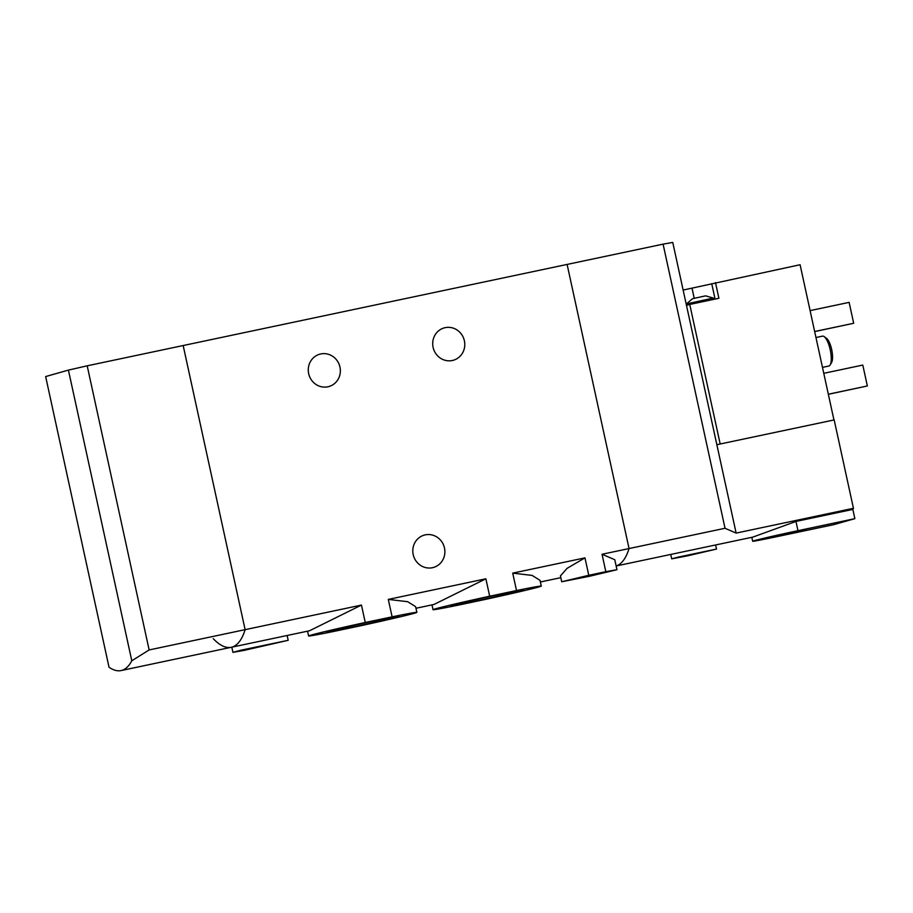 <?xml version="1.0" encoding="UTF-8"?>
<svg xmlns="http://www.w3.org/2000/svg" width="913" height="913" viewBox="0 0 913 913"><rect width="100%" height="100%" fill="white"/><g stroke="black" fill="none" stroke-linecap="round" stroke-linejoin="round"><path stroke-width="1.37" d="M392.099 616.834A55.396 1.107 -12.3 0 1 416.864 612.372A55.396 1.107 -12.3 0 1 360.224 625.85L333.382 631.522A55.396 1.107 -12.3 0 1 308.617 635.973A55.396 1.107 -12.3 0 1 365.257 622.495L392.099 616.834L388.299 599.407L485.876 578.796L433.972 604.463L415.963 608.275M416.864 612.372L415.609 606.643L407.666 601.701L388.299 599.407M365.257 622.495L361.457 605.079L309.541 630.757L280.2 636.954M516.518 590.54A55.396 1.107 -12.3 0 1 541.283 586.089A55.396 1.107 -12.3 0 1 484.643 599.567L457.801 605.239A55.396 1.107 -12.3 0 1 433.036 609.69A55.396 1.107 -12.3 0 1 489.676 596.212L516.518 590.54L512.718 573.124L584.971 557.866L567.133 568.32L560.456 575.863M541.283 586.089L540.04 580.348L532.119 575.418L512.718 573.124M489.676 596.212L485.876 578.796M213.254 638.678A114.616 35.413 -101.9 0 0 231.286 647.283A114.616 35.413 -101.9 0 0 245.118 629.662L183.171 345.536L567.11 264.428L629.057 548.553L725.036 528.273L663.089 244.148L567.11 264.428L629.057 548.553A114.616 35.413 78.1 0 1 616.138 565.946A114.616 35.413 -101.9 0 0 629.057 548.553L602.032 554.259L614.78 559.715L616.96 569.712L589.456 576.286L561.712 581.752L588.771 575.281L584.971 557.866M476.084 601.028A37.159 0.742 -12.3 0 1 450.851 605.787A37.159 0.742 -12.3 0 1 498.236 594.751A37.159 0.742 -12.3 0 1 523.457 589.958A37.159 0.742 -12.3 0 1 476.084 601.028M351.665 627.311A37.159 0.742 -12.3 0 1 326.432 632.081A37.159 0.742 -12.3 0 1 373.816 621.045A37.159 0.742 -12.3 0 1 399.038 616.241A37.159 0.742 -12.3 0 1 351.665 627.311M588.771 575.281L605.833 571.675L602.032 554.259M605.833 571.675L616.96 569.712M585.918 576.696L600.526 573.284L585.918 576.696M280.2 636.966L253.472 642.615M244.068 650.387L232.941 652.361L240.952 650.204L288.188 640.31L244.068 650.387M257.146 647.306L271.754 643.893L257.146 647.306M464.386 340.777A16.811 15.989 -105.8 0 1 453.316 360.258A16.811 15.989 -105.8 0 1 433.367 348.435A16.811 15.989 -105.8 0 1 444.163 327.904A16.811 15.989 -105.8 0 1 464.386 340.777M339.956 367.06A16.811 15.989 -105.8 0 1 328.897 386.541A16.811 15.989 -105.8 0 1 308.936 374.718A16.811 15.989 -105.8 0 1 319.744 354.198A16.811 15.989 -105.8 0 1 339.956 367.06M253.472 642.604L231.286 647.283A114.616 35.413 -101.9 0 0 245.118 629.662L361.457 605.079M444.483 547.983A16.811 15.989 -105.8 0 1 433.424 567.464A16.811 15.989 -105.8 0 1 413.463 555.64A16.811 15.989 -105.8 0 1 424.26 535.109A16.811 15.989 -105.8 0 1 444.483 547.983M692.545 298.699L705.589 295.846L713.327 298.072L686.45 303.926L692.568 298.688M833.946 419.969L800.096 264.736L683.141 290.06M720.186 444.003L689.749 304.44L718.908 298.277L715.484 282.608M616.149 565.98L752.871 537.095L795.965 521.437L852.845 509.42A114.616 35.413 -101.9 0 0 853.438 508.301L834.174 419.923L716.853 444.699L672.755 242.436L663.089 244.148M725.036 528.273L736.129 533.089L853.438 508.301M852.845 509.42L854.853 518.664L797.973 530.681A35.527 0.708 167.7 0 0 752.677 541.249A35.527 0.708 167.7 0 0 776.803 536.673L833.683 524.667L854.853 518.664M736.129 533.089L716.853 444.699M822.476 367.38L828.833 366.045A15.281 4.725 -101.9 0 0 830.157 364.915L831.617 362.393A12.987 4.017 -101.9 0 0 831.732 349.816A12.987 4.017 -101.9 0 0 826.539 338.346L824.188 336.635A15.281 4.725 -101.9 0 0 822.51 336.144L815.96 337.525M830.157 364.915A15.281 4.725 -101.9 0 0 830.294 350.113A15.281 4.725 -101.9 0 0 824.188 336.635M814.658 331.51L853.678 323.27L814.67 331.59M853.678 323.27L849.124 302.374L810.093 310.614M828.331 394.211L867.35 385.971L828.342 394.29M867.35 385.971L862.796 365.074L823.766 373.314M687.272 555.891L671.706 558.847L678.199 557.101L716.5 549.078L687.272 555.891M690.685 554.933L705.304 551.52L690.685 554.933M781.688 535.292L768.689 537.757L774.178 536.285L806.099 529.597L781.688 535.292M785.112 534.322L794.858 532.051L785.112 534.322M686.473 305.364L689.749 304.44M698.856 302.511L709.093 300.354M131.792 660.761L68.418 370.107L45.65 376.555L109.024 667.209A114.616 35.413 78.1 0 0 121.087 670.564A114.616 35.413 78.1 0 0 131.792 660.761L149.139 649.942L87.192 365.816L68.418 370.107M149.139 649.942L245.118 629.662L183.171 345.536L87.192 365.816M795.965 521.437L797.973 530.681M692.02 288.177L694.211 298.243M711.729 283.669L715.096 299.087M308.617 635.973L307.567 631.168M433.036 609.69L431.986 604.885M561.712 581.752L560.434 575.875M288.188 640.31L287.139 635.494M232.941 652.361L231.811 647.18M540.393 581.98L560.822 577.667M716.5 549.078L715.609 544.97M671.706 558.847L670.747 554.442M751.821 537.323L752.677 541.249M713.612 299.396L713.327 298.072M686.747 305.296L686.45 303.938M231.286 647.283L121.087 670.564"/></g></svg>
